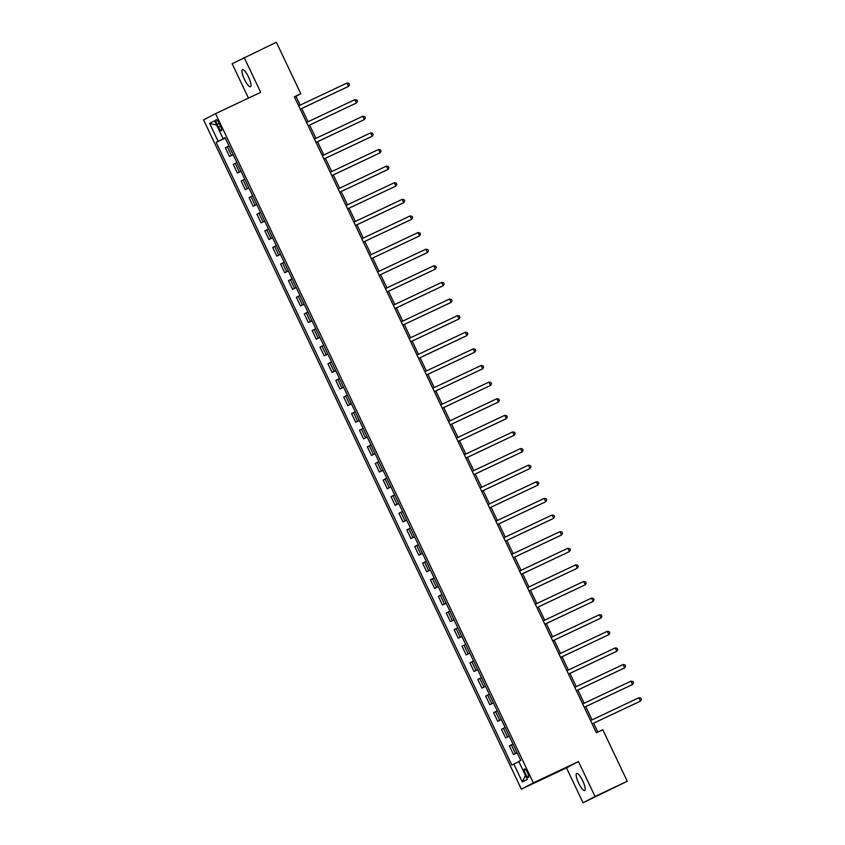 <?xml version="1.0" encoding="UTF-8"?>
<svg xmlns="http://www.w3.org/2000/svg" width="845" height="845" viewBox="0 0 845 845"><rect width="100%" height="100%" fill="white"/><g stroke="black" fill="none" stroke-linecap="round" stroke-linejoin="round"><path stroke-width="1.27" d="M582.754 780.896A9.422 2.345 -115.2 0 0 576.66 773.471A9.422 2.345 -115.2 0 0 578.603 783.083A9.422 2.345 -115.2 0 0 584.698 790.508A9.422 2.345 -115.2 0 0 582.754 780.896M248.567 77.117A9.422 2.345 -115.2 0 0 242.483 69.691A9.422 2.345 -115.2 0 0 244.427 79.303A9.422 2.345 -115.2 0 0 250.511 86.729A9.422 2.345 -115.2 0 0 248.567 77.117M527.491 772.626A4.711 1.172 -115.2 0 0 524.439 768.918A4.711 1.172 -115.2 0 0 525.41 773.724A4.711 1.172 -115.2 0 0 528.463 777.432A4.711 1.172 -115.2 0 0 527.491 772.626M583.05 802.75L595.028 796.455L578.466 761.556L566.477 767.862L583.05 802.75L627.265 781.255L602.802 729.753L596.359 732.784L294.366 96.795L300.809 93.753L276.357 42.25L232.143 63.745L248.462 98.104M566.477 767.862L521.354 789.135L203.592 119.916L215.57 113.61L533.343 782.84L521.354 789.135M217.081 124.289L218.464 127.204A4.563 1.13 -115.2 0 0 221.422 130.806A4.563 1.13 -115.2 0 0 220.471 126.148L219.087 123.233A4.563 1.13 -115.2 0 0 216.14 119.631A4.563 1.13 -115.2 0 0 217.081 124.289L219.13 123.317M224.516 138.084L216.172 142.361L511.859 765.074L518.883 761.588M218.137 141.337L209.613 123.391L214.598 120.772L223.122 138.717L225.14 137.798M513.813 764.038L522.337 781.984L527.322 779.365L518.798 761.419L520.763 760.384L225.076 137.682L223.122 138.717M595.028 796.455L627.265 781.255M578.466 761.556L533.343 782.84M215.57 113.61L260.693 92.337L244.131 57.449M300.144 105.129L295.951 96.309L300.809 93.753M597.848 732.087L593.634 723.225M592.039 719.866L585.743 706.61M584.148 703.251L577.853 689.995M576.258 686.636L569.963 673.38M568.368 670.022L562.073 656.766M560.478 653.407L554.193 640.151M552.598 636.792L546.303 623.536M544.708 620.177L538.413 606.921M536.818 603.562L530.523 590.306M528.928 586.948L522.632 573.692M521.038 570.333L514.742 557.077M513.147 553.718L506.852 540.462M505.257 537.103L498.962 523.847M497.367 520.488L491.072 507.232M489.477 503.873L483.192 490.618M481.597 487.259L475.302 474.003M473.707 470.644L467.412 457.388M465.817 454.029L459.522 440.773M457.927 437.414L451.631 424.158M450.036 420.799L443.741 407.543M442.146 404.195L435.851 390.939M434.256 387.58L427.961 374.324M426.366 370.966L420.071 357.71M418.476 354.351L412.191 341.095M410.596 337.736L404.301 324.48M402.706 321.121L396.411 307.865M394.816 304.506L388.52 291.25M386.925 287.891L380.63 274.636M379.035 271.277L372.74 258.021M371.145 254.662L364.85 241.406M363.255 238.047L356.96 224.791M355.365 221.432L349.07 208.176M347.475 204.817L341.179 191.561M339.595 188.203L333.3 174.947M331.705 171.588L325.409 158.332M323.815 154.973L317.519 141.717M315.924 138.358L309.629 125.102M308.034 121.743L301.739 108.487M225.203 137.936L224.58 138.221M294.472 97.006L295.951 96.309M216.172 142.361L225.266 138.073M228.995 145.931L225.372 147.79L229.481 156.431L233.157 154.688M517.108 752.684L513.485 754.543L517.161 752.8M513.485 754.543L509.377 745.903L513 744.044M509.218 736.069L505.595 737.928L509.271 736.196M505.595 737.928L501.486 729.288L505.109 727.429M501.328 719.454L497.705 721.313L501.381 719.581M497.705 721.313L493.596 712.673L497.23 710.814M493.438 702.839L489.815 704.698L493.491 702.966M489.815 704.698L485.717 696.058L489.339 694.199M485.548 686.224L481.925 688.083L485.6 686.351M481.925 688.083L477.826 679.443L481.449 677.584M477.657 669.61L474.034 671.469L477.721 669.736M474.034 671.469L469.936 662.829L473.559 660.98M469.767 653.005L466.144 654.854L469.831 653.122M466.144 654.854L462.046 646.214L465.669 644.365M461.877 636.391L458.254 638.239L461.94 636.507M458.254 638.239L454.156 629.599L457.779 627.75M453.997 619.776L450.364 621.624L454.05 619.892M450.364 621.624L446.266 612.984L449.889 611.136M446.107 603.161L442.484 605.009L446.16 603.277M442.484 605.009L438.375 596.369L441.998 594.521M438.217 586.546L434.594 588.395L438.27 586.662M434.594 588.395L430.485 579.754L434.108 577.906M430.327 569.931L426.704 571.78L430.38 570.048M426.704 571.78L422.595 563.14L426.218 561.291M422.437 553.317L418.814 555.165L422.489 553.433M418.814 555.165L414.715 546.525L418.338 544.676M414.546 536.702L410.923 538.55L414.599 536.818M410.923 538.55L406.825 529.921L410.448 528.062M406.656 520.087L403.033 521.935L406.72 520.203M403.033 521.935L398.935 513.306L402.558 511.447M398.766 503.472L395.143 505.331L398.829 503.588M395.143 505.331L391.045 496.691L394.668 494.832M390.876 486.857L387.253 488.716L390.939 486.974M387.253 488.716L383.155 480.076L386.778 478.217M382.996 470.242L379.363 472.101L383.049 470.359M379.363 472.101L375.264 463.461L378.887 461.602M375.106 453.628L371.483 455.487L375.159 453.744M371.483 455.487L367.374 446.847L370.997 444.988M367.216 437.013L363.593 438.872L367.269 437.129M363.593 438.872L359.484 430.232L363.107 428.373M359.326 420.398L355.703 422.257L359.378 420.525M355.703 422.257L351.594 413.617L355.217 411.758M351.435 403.783L347.813 405.642L351.488 403.91M347.813 405.642L343.714 397.002L347.337 395.143M343.545 387.168L339.922 389.027L343.598 387.295M339.922 389.027L335.824 380.387L339.447 378.528M335.655 370.554L332.032 372.413L335.718 370.68M332.032 372.413L327.934 363.772L331.557 361.913M327.765 353.939L324.142 355.798L327.828 354.066M324.142 355.798L320.044 347.158L323.667 345.309M319.875 337.324L316.252 339.183L319.938 337.451M316.252 339.183L312.154 330.543L315.776 328.694M311.995 320.72L308.362 322.568L312.048 320.836M308.362 322.568L304.263 313.928L307.886 312.08M304.105 304.105L300.482 305.953L304.158 304.221M300.482 305.953L296.373 297.313L299.996 295.465M296.215 287.49L292.592 289.339L296.268 287.606M292.592 289.339L288.483 280.698L292.106 278.85M288.325 270.875L284.702 272.724L288.377 270.991M284.702 272.724L280.593 264.084L284.216 262.235M280.434 254.26L276.811 256.109L280.487 254.377M276.811 256.109L272.713 247.469L276.336 245.62M272.544 237.646L268.921 239.494L272.597 237.762M268.921 239.494L264.823 230.854L268.446 229.006M264.654 221.031L261.031 222.879L264.717 221.147M261.031 222.879L256.933 214.239L260.556 212.391M256.764 204.416L253.141 206.264L256.827 204.532M253.141 206.264L249.043 197.635L252.666 195.776M248.874 187.801L245.251 189.66L248.937 187.917M245.251 189.66L241.152 181.02L244.775 179.161M240.983 171.186L237.36 173.045L241.047 171.303M237.36 173.045L233.262 164.405L236.885 162.546M233.104 154.572L229.481 156.431M216.669 125.123L209.613 123.391M522.337 781.984L525.421 775.361M300.25 109.195L348.552 86.37L300.239 109.153M346.978 83.042L348.89 83.38L349.513 84.711L348.552 86.37L346.978 83.042L298.655 105.836M308.14 125.81L356.442 102.984L308.129 125.768M354.868 99.657L356.77 99.995L357.403 101.326L356.442 102.984L354.868 99.657L306.545 122.451M316.03 142.425L364.332 119.599L316.019 142.382M362.758 116.272L364.66 116.61L365.293 117.941L364.332 119.599L362.758 116.272L314.435 139.066M370.649 132.887L372.55 133.225L373.184 134.556L372.222 136.214L323.899 158.997L371.409 136.637L372.222 136.214L370.649 132.887L322.325 155.681M331.81 175.654L380.113 152.829L331.789 175.612M378.539 149.502L380.44 149.84L381.074 151.171L380.113 152.829L378.539 149.502L330.215 172.296M386.429 166.116L388.33 166.454L388.964 167.785L388.003 169.444L339.679 192.227L387.19 169.866L388.003 169.444L386.429 166.116L338.106 188.9M347.591 208.873L395.893 186.058L347.57 208.842M394.309 182.731L396.22 183.069L396.854 184.4L395.893 186.058L394.309 182.731L345.996 205.515M355.481 225.488L403.783 202.673L355.46 225.457M402.199 199.346L404.111 199.684L404.744 201.015L403.783 202.673L402.199 199.346L353.886 222.129M410.089 215.961L412.001 216.299L412.624 217.63L411.673 219.288L363.35 242.071L410.86 219.711L411.673 219.288L410.089 215.961L361.776 238.744M371.251 258.718L419.553 235.903L371.24 258.686M417.979 232.576L419.891 232.914L420.514 234.245L419.553 235.903L417.979 232.576L369.656 255.359M425.869 249.19L427.771 249.528L428.404 250.849L427.443 252.518L379.13 275.301L426.64 252.94L427.443 252.518L425.869 249.19L377.546 271.974M387.031 291.947L435.333 269.132L387.021 291.916M433.76 265.805L435.661 266.143L436.295 267.464L435.333 269.132L433.76 265.805L385.436 288.589M394.921 308.562L443.224 285.737L394.911 308.531M441.65 282.42L443.551 282.758L444.185 284.078L443.224 285.737L441.65 282.42L393.326 305.203M449.54 299.035L451.441 299.362L452.075 300.693L451.114 302.352L402.79 325.145L450.3 302.785L451.114 302.352L449.54 299.035L401.217 321.818M410.702 341.792L459.004 318.966L410.681 341.76M457.43 315.65L459.331 315.977L459.965 317.308L459.004 318.966L457.43 315.65L409.107 338.433M465.31 332.265L467.222 332.592L467.855 333.923L466.894 335.581L418.571 358.375L466.081 336.014L466.894 335.581L465.31 332.265L416.997 355.048M426.482 375.022L474.784 352.196L426.461 374.99M473.2 348.879L475.112 349.207L475.746 350.538L474.784 352.196L473.2 348.879L424.887 371.663M434.372 391.636L482.675 368.811L434.351 391.594M481.09 365.494L483.002 365.822L483.625 367.152L482.675 368.811L481.09 365.494L432.777 388.277M442.252 408.251L490.554 385.426L442.241 408.209M488.98 382.109L490.892 382.436L491.515 383.767L490.554 385.426L488.98 382.109L440.657 404.892M450.142 424.866L498.444 402.04L450.132 424.824M496.871 398.724L498.772 399.051L499.406 400.382L498.444 402.04L496.871 398.724L448.547 421.507M504.761 415.328L506.662 415.666L507.296 416.997L506.335 418.655L458.022 441.439L505.532 419.078L506.335 418.655L504.761 415.328L456.437 438.122M465.922 458.096L514.225 435.27L465.912 458.053M512.651 431.943L514.552 432.281L515.186 433.612L514.225 435.27L512.651 431.943L464.327 454.737M473.813 474.71L522.115 451.885L473.791 474.668M520.541 448.558L522.442 448.896L523.076 450.227L522.115 451.885L520.541 448.558L472.218 471.352M481.703 491.325L530.005 468.5L481.682 491.283M528.431 465.172L530.333 465.51L530.966 466.841L530.005 468.5L528.431 465.172L480.108 487.966M489.593 507.929L537.895 485.114L489.572 507.898M536.311 481.787L538.223 482.125L538.856 483.456L537.895 485.114L536.311 481.787L487.998 504.581M497.483 524.544L545.785 501.729L497.462 524.513M544.201 498.402L546.113 498.74L546.747 500.071L545.785 501.729L544.201 498.402L495.888 521.185M505.373 541.159L553.676 518.344L505.352 541.127M552.091 515.017L554.003 515.355L554.626 516.686L553.676 518.344L552.091 515.017L503.778 537.8M559.981 531.632L561.893 531.97L562.516 533.301L561.566 534.959L513.242 557.742L560.753 535.381L561.566 534.959L559.981 531.632L511.669 554.415M521.143 574.389L569.445 551.574L521.133 574.357M567.872 548.247L569.784 548.585L570.407 549.915L569.445 551.574L567.872 548.247L519.548 571.03M529.033 591.004L577.336 568.189L529.023 590.972M575.762 564.861L577.663 565.199L578.297 566.53L577.336 568.189L575.762 564.861L527.438 587.645M536.924 607.618L585.226 584.803L536.913 607.587M583.652 581.476L585.553 581.814L586.187 583.135L585.226 584.803L583.652 581.476L535.329 604.26M544.814 624.233L593.116 601.418L544.793 624.202M591.542 598.091L593.443 598.429L594.077 599.749L593.116 601.418L591.542 598.091L543.219 620.874M599.432 614.706L601.334 615.044L601.967 616.364L601.006 618.022L552.683 640.816L600.193 618.455L601.006 618.022L599.432 614.706L551.109 637.489M560.594 657.463L608.896 634.637L560.573 657.431M607.312 631.321L609.224 631.648L609.858 632.979L608.896 634.637L607.312 631.321L558.999 654.104M568.484 674.078L616.787 651.252L568.463 674.046M615.202 647.935L617.114 648.263L617.748 649.594L616.787 651.252L615.202 647.935L566.889 670.719M576.374 690.692L624.677 667.867L576.353 690.661M623.092 664.55L625.004 664.878L625.627 666.209L624.677 667.867L623.092 664.55L574.78 687.334M584.265 707.307L632.567 684.482L584.244 707.265M630.983 681.165L632.894 681.492L633.518 682.823L632.567 684.482L630.983 681.165L582.67 703.948M638.873 697.78L640.785 698.107L641.408 699.438L640.447 701.096L592.134 723.88L639.644 701.53L640.447 701.096L638.873 697.78L590.549 720.563M231.435 155.395L227.337 146.755M239.325 172.01L235.227 163.37M247.215 188.625L243.106 179.985M255.105 205.24L250.997 196.6M262.996 221.855L258.887 213.215M270.886 238.47L266.777 229.829M278.765 255.084L274.667 246.444M286.656 271.699L282.557 263.059M294.546 288.314L290.448 279.674M302.436 304.929L298.338 296.289M310.326 321.544L306.228 312.904M318.216 338.158L314.108 329.518M326.107 354.763L321.998 346.133M333.997 371.377L329.888 362.748M341.887 387.992L337.778 379.352M349.767 404.607L345.668 395.967M357.657 421.222L353.559 412.582M365.547 437.837L361.449 429.197M373.437 454.452L369.339 445.811M381.327 471.066L377.229 462.426M389.218 487.681L385.119 479.041M397.108 504.296L392.999 495.656M404.998 520.911L400.889 512.271M412.888 537.526L408.779 528.885M420.768 554.14L416.669 545.5M428.658 570.755L424.56 562.115M436.548 587.37L432.45 578.73M444.438 603.985L440.34 595.345M452.328 620.6L448.23 611.96M460.219 637.214L456.12 628.574M468.109 653.829L464 645.189M475.999 670.444L471.89 661.804M483.889 687.048L479.78 678.419M491.769 703.663L487.671 695.023M499.659 720.278L495.561 711.638M507.549 736.893L503.451 728.253M515.439 753.508L511.341 744.867M220.513 126.243L218.464 127.204"/></g></svg>
